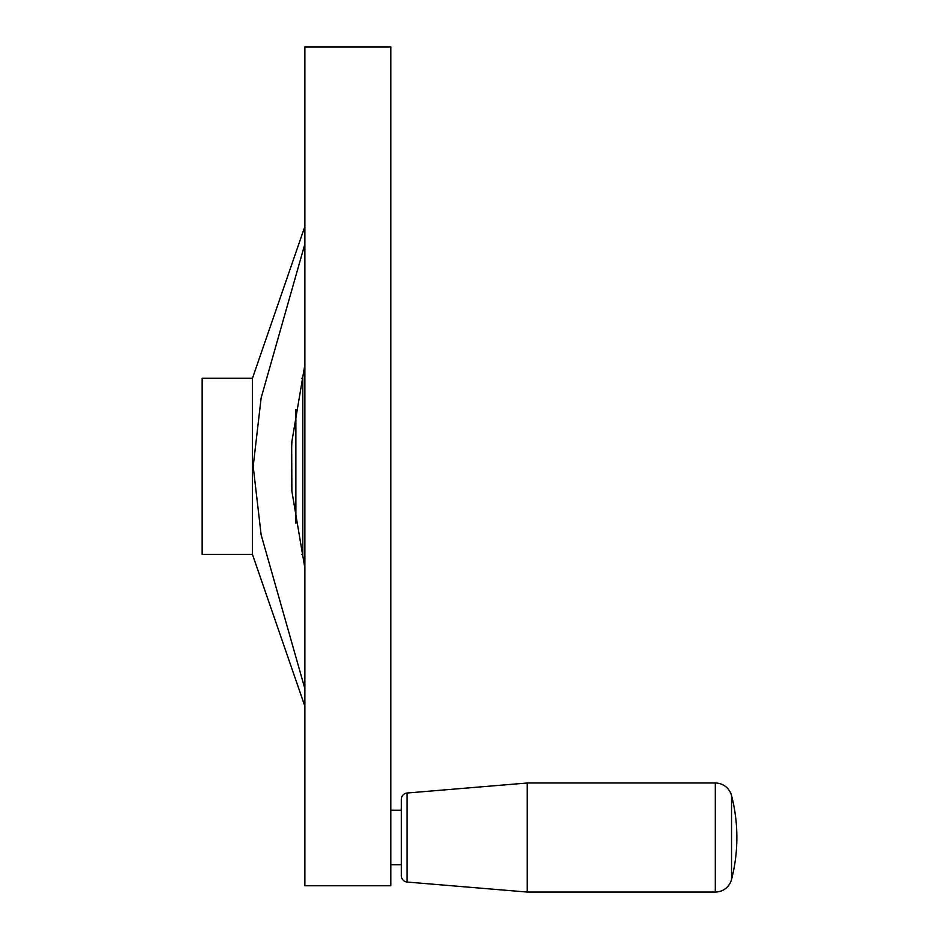<?xml version="1.0" encoding="UTF-8"?>
<svg xmlns="http://www.w3.org/2000/svg" width="939" height="939" viewBox="0 0 939 939"><rect width="100%" height="100%" fill="white"/><g stroke="black" fill="none" stroke-linecap="round" stroke-linejoin="round"><path stroke-width="1.41" d="M301.842 554.433L302.792 554.433L302.792 378.276L301.842 378.276M304.882 364.602L291.865 441.635L291.689 446.8L291.865 491.074L304.882 568.107M304.882 885.759L390.859 885.759L390.859 46.95L304.882 46.95L304.882 885.759M304.882 226.428L252.462 378.276L202.131 378.276L202.131 554.433L252.462 554.433L304.882 706.281M527.166 783.009L715.295 783.009L715.295 892.05L527.166 892.05L407.115 882.05A6.291 6.291 0 0 1 401.352 875.782L401.352 799.277A6.291 6.291 0 0 1 407.115 793.009L527.166 783.009L527.166 892.05M390.859 810.263L401.352 810.263M401.352 864.784L390.859 864.784M715.295 892.05A16.773 16.773 0 0 0 731.54 879.467A167.764 167.764 0 0 0 731.54 795.591A16.773 16.773 0 0 0 715.295 783.009M304.882 688.698L261.148 534.854L253.178 466.354L261.148 397.854L304.882 244.011M252.462 378.276L252.462 554.433M295.879 409.533L295.879 523.176M407.115 793.009L407.115 882.05M731.54 795.591L731.54 879.467"/></g></svg>
